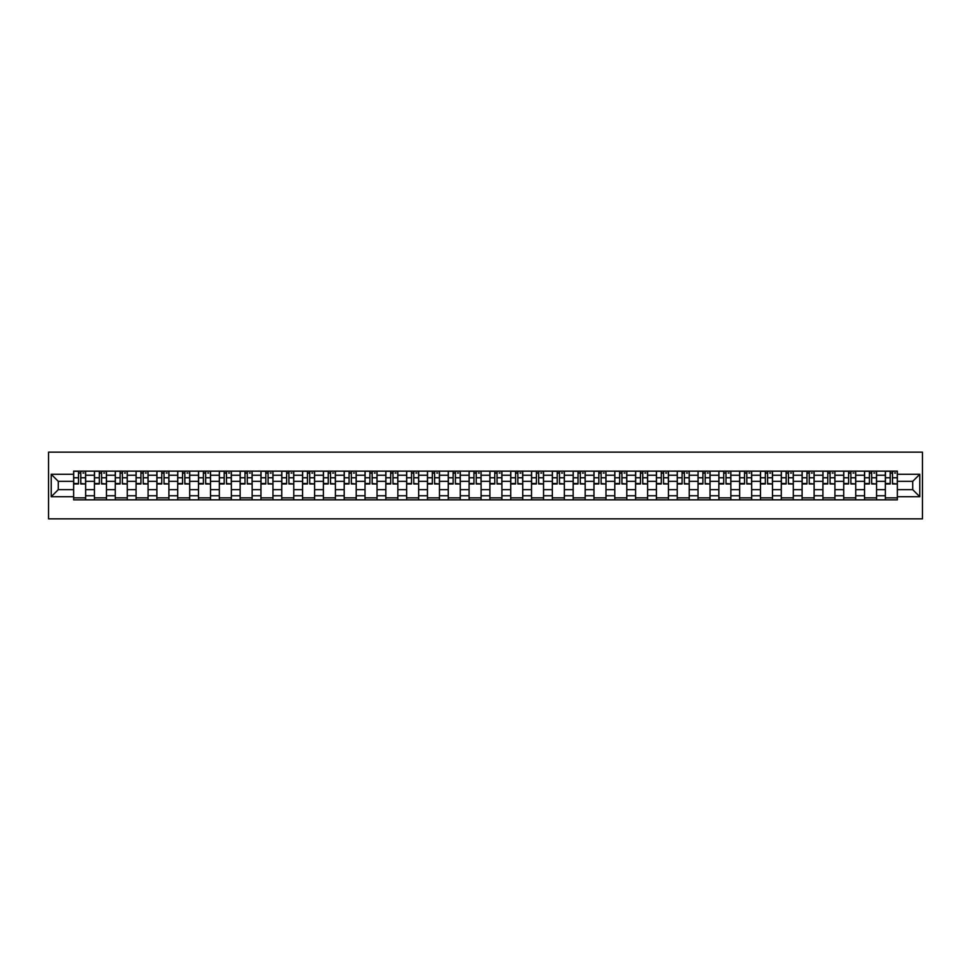 <?xml version="1.0" encoding="UTF-8"?>
<svg xmlns="http://www.w3.org/2000/svg" width="971" height="971" viewBox="0 0 971 971"><rect width="100%" height="100%" fill="white"/><g stroke="black" fill="none" stroke-linecap="round" stroke-linejoin="round"><path stroke-width="1.46" d="M48.55 518.854L922.45 518.854L922.45 452.146L48.55 452.146L48.55 518.854M94.442 499.847L94.442 475.232L85.642 475.232L85.642 499.847M85.642 475.232L85.642 471.153M94.442 475.232L94.442 471.153M106.458 471.153L106.458 499.847M115.258 499.847L115.258 471.153M127.262 471.153L127.262 499.847M136.074 499.847L136.074 471.153M148.078 471.153L148.078 499.847M156.889 499.847L156.889 471.153M168.893 471.153L168.893 499.847M177.705 499.847L177.705 471.153M189.709 471.153L189.709 499.847M198.509 499.847L198.509 471.153M210.525 471.153L210.525 499.847M219.325 499.847L219.325 471.153M231.341 471.153L231.341 499.847M240.14 499.847L240.14 471.153M252.144 471.153L252.144 499.847M260.956 499.847L260.956 471.153M272.96 471.153L272.96 499.847M281.772 499.847L281.772 471.153M293.776 471.153L293.776 499.847M302.576 499.847L302.576 471.153M314.592 471.153L314.592 499.847M323.392 499.847L323.392 471.153M335.408 471.153L335.408 499.847M344.207 499.847L344.207 471.153M356.211 471.153L356.211 499.847M365.023 499.847L365.023 471.153M377.027 471.153L377.027 499.847M385.839 499.847L385.839 471.153M397.843 471.153L397.843 499.847M406.655 499.847L406.655 471.153M418.659 471.153L418.659 499.847M427.458 499.847L427.458 471.153M439.475 471.153L439.475 499.847M448.274 499.847L448.274 471.153M460.278 471.153L460.278 499.847M469.09 499.847L469.09 471.153M481.094 471.153L481.094 499.847M489.906 499.847L489.906 471.153M501.91 471.153L501.91 499.847M510.722 499.847L510.722 471.153M522.726 471.153L522.726 499.847M531.525 499.847L531.525 471.153M543.542 471.153L543.542 499.847M552.341 499.847L552.341 471.153M564.345 471.153L564.345 499.847M573.157 499.847L573.157 471.153M585.161 471.153L585.161 499.847M593.973 499.847L593.973 471.153M605.977 471.153L605.977 499.847M614.789 499.847L614.789 471.153M626.793 471.153L626.793 499.847M635.592 499.847L635.592 471.153M647.608 471.153L647.608 499.847M656.408 499.847L656.408 471.153M668.424 471.153L668.424 499.847M677.224 499.847L677.224 471.153M689.228 471.153L689.228 499.847M698.04 499.847L698.04 471.153M710.044 471.153L710.044 499.847M718.856 499.847L718.856 471.153M730.86 471.153L730.86 499.847M739.659 499.847L739.659 471.153M751.675 471.153L751.675 499.847M760.475 499.847L760.475 471.153M772.491 471.153L772.491 499.847M781.291 499.847L781.291 471.153M793.295 471.153L793.295 499.847M802.107 499.847L802.107 471.153M814.111 471.153L814.111 499.847M822.923 499.847L822.923 471.153M834.926 471.153L834.926 499.847M843.738 499.847L843.738 471.153M855.742 471.153L855.742 499.847M864.542 499.847L864.542 471.153M876.558 471.153L876.558 499.847M885.358 499.847L885.358 471.153M885.358 489.639L876.558 489.639M864.542 489.639L855.742 489.639M843.738 489.639L834.926 489.639M822.923 489.639L814.111 489.639M802.107 489.639L793.295 489.639M781.291 489.639L772.491 489.639M760.475 489.639L751.675 489.639M739.659 489.639L730.86 489.639M718.856 489.639L710.044 489.639M698.04 489.639L689.228 489.639M677.224 489.639L668.424 489.639M656.408 489.639L647.608 489.639M635.592 489.639L626.793 489.639M614.789 489.639L605.977 489.639M593.973 489.639L585.161 489.639M573.157 489.639L564.345 489.639M552.341 489.639L543.542 489.639M531.525 489.639L522.726 489.639M510.722 489.639L501.91 489.639M489.906 489.639L481.094 489.639M469.09 489.639L460.278 489.639M448.274 489.639L439.475 489.639M427.458 489.639L418.659 489.639M406.655 489.639L397.843 489.639M385.839 489.639L377.027 489.639M365.023 489.639L356.211 489.639M344.207 489.639L335.408 489.639M323.392 489.639L314.592 489.639M302.576 489.639L293.776 489.639M281.772 489.639L272.96 489.639M260.956 489.639L252.144 489.639M240.14 489.639L231.341 489.639M219.325 489.639L210.525 489.639M198.509 489.639L189.709 489.639M177.705 489.639L168.893 489.639M156.889 489.639L148.078 489.639M136.074 489.639L127.262 489.639M115.258 489.639L106.458 489.639M94.442 489.639L85.642 489.639M885.358 481.361L876.558 481.361M864.542 481.361L855.742 481.361M843.738 481.361L834.926 481.361M822.923 481.361L814.111 481.361M802.107 481.361L793.295 481.361M781.291 481.361L772.491 481.361M760.475 481.361L751.675 481.361M739.659 481.361L730.86 481.361M718.856 481.361L710.044 481.361M698.04 481.361L689.228 481.361M677.224 481.361L668.424 481.361M656.408 481.361L647.608 481.361M635.592 481.361L626.793 481.361M614.789 481.361L605.977 481.361M593.973 481.361L585.161 481.361M573.157 481.361L564.345 481.361M552.341 481.361L543.542 481.361M531.525 481.361L522.726 481.361M510.722 481.361L501.91 481.361M489.906 481.361L481.094 481.361M469.09 481.361L460.278 481.361M448.274 481.361L439.475 481.361M427.458 481.361L418.659 481.361M406.655 481.361L397.843 481.361M385.839 481.361L377.027 481.361M365.023 481.361L356.211 481.361M344.207 481.361L335.408 481.361M323.392 481.361L314.592 481.361M302.576 481.361L293.776 481.361M281.772 481.361L272.96 481.361M260.956 481.361L252.144 481.361M240.14 481.361L231.341 481.361M219.325 481.361L210.525 481.361M198.509 481.361L189.709 481.361M177.705 481.361L168.893 481.361M156.889 481.361L148.078 481.361M136.074 481.361L127.262 481.361M115.258 481.361L106.458 481.361M94.442 481.361L85.642 481.361M58.284 489.639L73.638 489.639L73.638 481.361L58.284 481.361L58.284 489.639L51.22 496.703L51.22 474.297L73.638 474.297L73.638 481.361M897.362 481.361L897.362 489.639L912.716 489.639L912.716 481.361L897.362 481.361L897.362 471.153L73.638 471.153L73.638 474.297M897.362 474.297L919.78 474.297L919.78 496.703L897.362 496.703L897.362 489.639M73.638 489.639L73.638 499.847L897.362 499.847L897.362 496.703M73.638 496.703L51.22 496.703M85.642 497.844L73.638 497.844M78.505 473.156L80.775 473.156M106.458 497.844L94.442 497.844M99.321 473.156L101.579 473.156M127.262 497.844L115.258 497.844M120.125 473.156L122.395 473.156M148.078 497.844L136.074 497.844M140.941 473.156L143.21 473.156M168.893 497.844L156.889 497.844M161.756 473.156L164.026 473.156M189.709 497.844L177.705 497.844M182.572 473.156L184.842 473.156M210.525 497.844L198.509 497.844M203.388 473.156L205.658 473.156M231.341 497.844L219.325 497.844M224.192 473.156L226.461 473.156M252.144 497.844L240.14 497.844M245.008 473.156L247.277 473.156M272.96 497.844L260.956 497.844M265.823 473.156L268.093 473.156M293.776 497.844L281.772 497.844M286.639 473.156L288.909 473.156M314.592 497.844L302.576 497.844M307.455 473.156L309.725 473.156M335.408 497.844L323.392 497.844M328.259 473.156L330.528 473.156M356.211 497.844L344.207 497.844M349.075 473.156L351.344 473.156M377.027 497.844L365.023 497.844M369.89 473.156L372.16 473.156M397.843 497.844L385.839 497.844M390.706 473.156L392.976 473.156M418.659 497.844L406.655 497.844M411.522 473.156L413.792 473.156M439.475 497.844L427.458 497.844M432.338 473.156L434.595 473.156M460.278 497.844L448.274 497.844M453.141 473.156L455.411 473.156M481.094 497.844L469.09 497.844M473.957 473.156L476.227 473.156M501.91 497.844L489.906 497.844M494.773 473.156L497.043 473.156M522.726 497.844L510.722 497.844M515.589 473.156L517.859 473.156M543.542 497.844L531.525 497.844M536.405 473.156L538.662 473.156M564.345 497.844L552.341 497.844M557.208 473.156L559.478 473.156M585.161 497.844L573.157 497.844M578.024 473.156L580.294 473.156M605.977 497.844L593.973 497.844M598.84 473.156L601.11 473.156M626.793 497.844L614.789 497.844M619.656 473.156L621.926 473.156M647.608 497.844L635.592 497.844M640.472 473.156L642.741 473.156M668.424 497.844L656.408 497.844M661.275 473.156L663.545 473.156M689.228 497.844L677.224 497.844M682.091 473.156L684.361 473.156M710.044 497.844L698.04 497.844M702.907 473.156L705.177 473.156M730.86 497.844L718.856 497.844M723.723 473.156L725.992 473.156M751.675 497.844L739.659 497.844M744.539 473.156L746.808 473.156M772.491 497.844L760.475 497.844M765.342 473.156L767.612 473.156M793.295 497.844L781.291 497.844M786.158 473.156L788.428 473.156M814.111 497.844L802.107 497.844M806.974 473.156L809.244 473.156M834.926 497.844L822.923 497.844M827.79 473.156L830.059 473.156M855.742 497.844L843.738 497.844M848.605 473.156L850.875 473.156M876.558 497.844L864.542 497.844M869.421 473.156L871.679 473.156M897.362 497.844L885.358 497.844M890.225 473.156L892.495 473.156M51.22 474.297L58.284 481.361M912.716 489.639L919.78 496.703M912.716 481.361L919.78 474.297M80.775 483.509L85.569 483.971L80.775 483.971L80.775 471.287L85.569 471.287L82.911 471.287M85.569 483.509L85.569 471.287M78.505 473.023L80.775 473.023M82.911 473.023L83.834 473.023M76.369 471.287L73.699 471.287L73.699 483.971L78.505 483.971L78.505 471.287L76.563 471.287M73.699 471.287L82.705 471.287M101.579 483.509L106.385 483.971L101.579 483.971L101.579 471.287L106.385 471.287L103.715 471.287M106.385 483.509L106.385 471.287M99.321 473.023L101.579 473.023M103.715 473.023L104.65 473.023M97.185 471.287L94.515 471.287L94.515 483.971L99.321 483.971L99.321 471.287L97.379 471.287M94.515 471.287L103.521 471.287M122.395 483.509L127.201 483.971L122.395 483.971L122.395 471.287L127.201 471.287L124.531 471.287M127.201 483.509L127.201 471.287M120.125 473.023L122.395 473.023M124.531 473.023L125.465 473.023M118.001 471.287L115.331 471.287L115.331 483.971L120.125 483.971L120.125 471.287L118.195 471.287M115.331 471.287L124.337 471.287M143.21 483.509L148.017 483.971L143.21 483.971L143.21 471.287L148.017 471.287L145.347 471.287M148.017 483.509L148.017 471.287M140.941 473.023L143.21 473.023M145.347 473.023L146.281 473.023M138.804 471.287L136.134 471.287L136.134 483.971L140.941 483.971L140.941 471.287L139.011 471.287M136.134 471.287L145.14 471.287M164.026 483.509L168.833 483.971L164.026 483.971L164.026 471.287L168.833 471.287L166.162 471.287M168.833 483.509L168.833 471.287M161.756 473.023L164.026 473.023M166.162 473.023L167.097 473.023M159.62 471.287L156.95 471.287L156.95 483.971L161.756 483.971L161.756 471.287L159.827 471.287M156.95 471.287L165.956 471.287M184.842 483.509L189.636 483.971L184.842 483.971L184.842 471.287L189.636 471.287L186.978 471.287M189.636 483.509L189.636 471.287M182.572 473.023L184.842 473.023M186.978 473.023L187.913 473.023M180.436 471.287L177.766 471.287L177.766 483.971L182.572 483.971L182.572 471.287L180.63 471.287M177.766 471.287L186.772 471.287M205.658 483.509L210.452 483.971L205.658 483.971L205.658 471.287L210.452 471.287L207.782 471.287M210.452 483.509L210.452 471.287M203.388 473.023L205.658 473.023M207.782 473.023L208.716 473.023M201.252 471.287L198.582 471.287L198.582 483.971L203.388 483.971L203.388 471.287L201.446 471.287M198.582 471.287L207.588 471.287M226.461 483.509L231.268 483.971L226.461 483.971L226.461 471.287L231.268 471.287L228.598 471.287M231.268 483.509L231.268 471.287M224.192 473.023L226.461 473.023M228.598 473.023L229.532 473.023M222.068 471.287L219.397 471.287L219.397 483.971L224.192 483.971L224.192 471.287L222.262 471.287M219.397 471.287L228.403 471.287M247.277 483.509L252.084 483.971L247.277 483.971L247.277 471.287L252.084 471.287L249.413 471.287M252.084 483.509L252.084 471.287M245.008 473.023L247.277 473.023M249.413 473.023L250.348 473.023M242.871 471.287L240.213 471.287L240.213 483.971L245.008 483.971L245.008 471.287L243.078 471.287M240.213 471.287L249.219 471.287M268.093 483.509L272.9 483.971L268.093 483.971L268.093 471.287L272.9 471.287L270.229 471.287M272.9 483.509L272.9 471.287M265.823 473.023L268.093 473.023M270.229 473.023L271.164 473.023M263.687 471.287L261.017 471.287L261.017 483.971L265.823 483.971L265.823 471.287L263.894 471.287M261.017 471.287L270.023 471.287M288.909 483.509L293.703 483.971L288.909 483.971L288.909 471.287L293.703 471.287L291.045 471.287M293.703 483.509L293.703 471.287M286.639 473.023L288.909 473.023M291.045 473.023L291.98 473.023M284.503 471.287L281.833 471.287L281.833 483.971L286.639 483.971L286.639 471.287L284.697 471.287M281.833 471.287L290.839 471.287M309.725 483.509L314.519 483.971L309.725 483.971L309.725 471.287L314.519 471.287L311.849 471.287M314.519 483.509L314.519 471.287M307.455 473.023L309.725 473.023M311.849 473.023L312.783 473.023M305.319 471.287L302.649 471.287L302.649 483.971L307.455 483.971L307.455 471.287L305.513 471.287M302.649 471.287L311.655 471.287M330.528 483.509L335.335 483.971L330.528 483.971L330.528 471.287L335.335 471.287L332.665 471.287M335.335 483.509L335.335 471.287M328.259 473.023L330.528 473.023M332.665 473.023L333.599 473.023M326.135 471.287L323.464 471.287L323.464 483.971L328.259 483.971L328.259 471.287L326.329 471.287M323.464 471.287L332.47 471.287M351.344 483.509L356.151 483.971L351.344 483.971L351.344 471.287L356.151 471.287L353.48 471.287M356.151 483.509L356.151 471.287M349.075 473.023L351.344 473.023M353.48 473.023L354.415 473.023M346.938 471.287L344.28 471.287L344.28 483.971L349.075 483.971L349.075 471.287L347.145 471.287M344.28 471.287L353.286 471.287M372.16 483.509L376.966 483.971L372.16 483.971L372.16 471.287L376.966 471.287L374.296 471.287M376.966 483.509L376.966 471.287M369.89 473.023L372.16 473.023M374.296 473.023L375.231 473.023M367.754 471.287L365.084 471.287L365.084 483.971L369.89 483.971L369.89 471.287L367.96 471.287M365.084 471.287L374.09 471.287M392.976 483.509L397.782 483.971L392.976 483.971L392.976 471.287L397.782 471.287L395.112 471.287M397.782 483.509L397.782 471.287M390.706 473.023L392.976 473.023M395.112 473.023L396.047 473.023M388.57 471.287L385.9 471.287L385.9 483.971L390.706 483.971L390.706 471.287L388.776 471.287M385.9 471.287L394.906 471.287M413.792 483.509L418.586 483.971L413.792 483.971L413.792 471.287L418.586 471.287L415.916 471.287M418.586 483.509L418.586 471.287M411.522 473.023L413.792 473.023M415.916 473.023L416.85 473.023M409.386 471.287L406.715 471.287L406.715 483.971L411.522 483.971L411.522 471.287L409.58 471.287M406.715 471.287L415.722 471.287M434.595 483.509L439.402 483.971L434.595 483.971L434.595 471.287L439.402 471.287L436.732 471.287M439.402 483.509L439.402 471.287M432.338 473.023L434.595 473.023M436.732 473.023L437.666 473.023M430.202 471.287L427.531 471.287L427.531 483.971L432.338 483.971L432.338 471.287L430.396 471.287M427.531 471.287L436.537 471.287M455.411 483.509L460.218 483.971L455.411 483.971L455.411 471.287L460.218 471.287L457.547 471.287M460.218 483.509L460.218 471.287M453.141 473.023L455.411 473.023M457.547 473.023L458.482 473.023M451.005 471.287L448.347 471.287L448.347 483.971L453.141 483.971L453.141 471.287L451.212 471.287M448.347 471.287L457.353 471.287M476.227 483.509L481.033 483.971L476.227 483.971L476.227 471.287L481.033 471.287L478.363 471.287M481.033 483.509L481.033 471.287M473.957 473.023L476.227 473.023M478.363 473.023L479.298 473.023M471.821 471.287L469.151 471.287L469.151 483.971L473.957 483.971L473.957 471.287L472.027 471.287M469.151 471.287L478.157 471.287M497.043 483.509L501.849 483.971L497.043 483.971L497.043 471.287L501.849 471.287L499.179 471.287M501.849 483.509L501.849 471.287M494.773 473.023L497.043 473.023M499.179 473.023L500.114 473.023M492.637 471.287L489.967 471.287L489.967 483.971L494.773 483.971L494.773 471.287L492.843 471.287M489.967 471.287L498.973 471.287M517.859 483.509L522.653 483.971L517.859 483.971L517.859 471.287L522.653 471.287L519.995 471.287M522.653 483.509L522.653 471.287M515.589 473.023L517.859 473.023M519.995 473.023L520.917 473.023M513.453 471.287L510.782 471.287L510.782 483.971L515.589 483.971L515.589 471.287L513.647 471.287M510.782 471.287L519.788 471.287M538.662 483.509L543.469 483.971L538.662 483.971L538.662 471.287L543.469 471.287L540.798 471.287M543.469 483.509L543.469 471.287M536.405 473.023L538.662 473.023M540.798 473.023L541.733 473.023M534.268 471.287L531.598 471.287L531.598 483.971L536.405 483.971L536.405 471.287L534.463 471.287M531.598 471.287L540.604 471.287M559.478 483.509L564.285 483.971L559.478 483.971L559.478 471.287L564.285 471.287L561.614 471.287M564.285 483.509L564.285 471.287M557.208 473.023L559.478 473.023M561.614 473.023L562.549 473.023M555.084 471.287L552.414 471.287L552.414 483.971L557.208 483.971L557.208 471.287L555.278 471.287M552.414 471.287L561.42 471.287M580.294 483.509L585.1 483.971L580.294 483.971L580.294 471.287L585.1 471.287L582.43 471.287M585.1 483.509L585.1 471.287M578.024 473.023L580.294 473.023M582.43 473.023L583.365 473.023M575.888 471.287L573.218 471.287L573.218 483.971L578.024 483.971L578.024 471.287L576.094 471.287M573.218 471.287L582.224 471.287M601.11 483.509L605.916 483.971L601.11 483.971L601.11 471.287L605.916 471.287L603.246 471.287M605.916 483.509L605.916 471.287M598.84 473.023L601.11 473.023M603.246 473.023L604.18 473.023M596.704 471.287L594.034 471.287L594.034 483.971L598.84 483.971L598.84 471.287L596.91 471.287M594.034 471.287L603.04 471.287M621.926 483.509L626.72 483.971L621.926 483.971L621.926 471.287L626.72 471.287L624.062 471.287M626.72 483.509L626.72 471.287M619.656 473.023L621.926 473.023M624.062 473.023L624.996 473.023M617.52 471.287L614.849 471.287L614.849 483.971L619.656 483.971L619.656 471.287L617.714 471.287M614.849 471.287L623.855 471.287M642.741 483.509L647.536 483.971L642.741 483.971L642.741 471.287L647.536 471.287L644.865 471.287M647.536 483.509L647.536 471.287M640.472 473.023L642.741 473.023M644.865 473.023L645.8 473.023M638.335 471.287L635.665 471.287L635.665 483.971L640.472 483.971L640.472 471.287L638.53 471.287M635.665 471.287L644.671 471.287M663.545 483.509L668.351 483.971L663.545 483.971L663.545 471.287L668.351 471.287L665.681 471.287M668.351 483.509L668.351 471.287M661.275 473.023L663.545 473.023M665.681 473.023L666.616 473.023M659.151 471.287L656.481 471.287L656.481 483.971L661.275 483.971L661.275 471.287L659.345 471.287M656.481 471.287L665.487 471.287M684.361 483.509L689.167 483.971L684.361 483.971L684.361 471.287L689.167 471.287L686.497 471.287M689.167 483.509L689.167 471.287M682.091 473.023L684.361 473.023M686.497 473.023L687.432 473.023M679.955 471.287L677.297 471.287L677.297 483.971L682.091 483.971L682.091 471.287L680.161 471.287M677.297 471.287L686.303 471.287M705.177 483.509L709.983 483.971L705.177 483.971L705.177 471.287L709.983 471.287L707.313 471.287M709.983 483.509L709.983 471.287M702.907 473.023L705.177 473.023M707.313 473.023L708.247 473.023M700.771 471.287L698.1 471.287L698.1 483.971L702.907 483.971L702.907 471.287L700.977 471.287M698.1 471.287L707.106 471.287M725.992 483.509L730.787 483.971L725.992 483.971L725.992 471.287L730.787 471.287L728.129 471.287M730.787 483.509L730.787 471.287M723.723 473.023L725.992 473.023M728.129 473.023L729.063 473.023M721.587 471.287L718.916 471.287L718.916 483.971L723.723 483.971L723.723 471.287L721.781 471.287M718.916 471.287L727.922 471.287M746.808 483.509L751.603 483.971L746.808 483.971L746.808 471.287L751.603 471.287L748.932 471.287M751.603 483.509L751.603 471.287M744.539 473.023L746.808 473.023M748.932 473.023L749.867 473.023M742.402 471.287L739.732 471.287L739.732 483.971L744.539 483.971L744.539 471.287L742.597 471.287M739.732 471.287L748.738 471.287M767.612 483.509L772.418 483.971L767.612 483.971L767.612 471.287L772.418 471.287L769.748 471.287M772.418 483.509L772.418 471.287M765.342 473.023L767.612 473.023M769.748 473.023L770.683 473.023M763.218 471.287L760.548 471.287L760.548 483.971L765.342 483.971L765.342 471.287L763.412 471.287M760.548 471.287L769.554 471.287M788.428 483.509L793.234 483.971L788.428 483.971L788.428 471.287L793.234 471.287L790.564 471.287M793.234 483.509L793.234 471.287M786.158 473.023L788.428 473.023M790.564 473.023L791.499 473.023M784.022 471.287L781.364 471.287L781.364 483.971L786.158 483.971L786.158 471.287L784.228 471.287M781.364 471.287L790.37 471.287M809.244 483.509L814.05 483.971L809.244 483.971L809.244 471.287L814.05 471.287L811.38 471.287M814.05 483.509L814.05 471.287M806.974 473.023L809.244 473.023M811.38 473.023L812.314 473.023M804.838 471.287L802.167 471.287L802.167 483.971L806.974 483.971L806.974 471.287L805.044 471.287M802.167 471.287L811.173 471.287M830.059 483.509L834.866 483.971L830.059 483.971L830.059 471.287L834.866 471.287L832.196 471.287M834.866 483.509L834.866 471.287M827.79 473.023L830.059 473.023M832.196 473.023L833.13 473.023M825.653 471.287L822.983 471.287L822.983 483.971L827.79 483.971L827.79 471.287L825.86 471.287M822.983 471.287L831.989 471.287M850.875 483.509L855.669 483.971L850.875 483.971L850.875 471.287L855.669 471.287L852.999 471.287M855.669 483.509L855.669 471.287M848.605 473.023L850.875 473.023M852.999 473.023L853.934 473.023M846.469 471.287L843.799 471.287L843.799 483.971L848.605 483.971L848.605 471.287L846.663 471.287M843.799 471.287L852.805 471.287M871.679 483.509L876.485 483.971L871.679 483.971L871.679 471.287L876.485 471.287L873.815 471.287M876.485 483.509L876.485 471.287M869.421 473.023L871.679 473.023M873.815 473.023L874.75 473.023M867.285 471.287L864.615 471.287L864.615 483.971L869.421 483.971L869.421 471.287L867.479 471.287M864.615 471.287L873.621 471.287M892.495 483.509L897.301 483.971L892.495 483.971L892.495 471.287L897.301 471.287L894.631 471.287M897.301 483.509L897.301 471.287M890.225 473.023L892.495 473.023M894.631 473.023L895.565 473.023M888.089 471.287L885.431 471.287L885.431 483.971L890.225 483.971L890.225 471.287L888.295 471.287M885.431 471.287L894.437 471.287M864.542 475.232L855.742 475.232M843.738 475.232L834.926 475.232M822.923 475.232L814.111 475.232M802.107 475.232L793.295 475.232M781.291 475.232L772.491 475.232M760.475 475.232L751.675 475.232M739.659 475.232L730.86 475.232M718.856 475.232L710.044 475.232M698.04 475.232L689.228 475.232M677.224 475.232L668.424 475.232M656.408 475.232L647.608 475.232M635.592 475.232L626.793 475.232M614.789 475.232L605.977 475.232M593.973 475.232L585.161 475.232M573.157 475.232L564.345 475.232M552.341 475.232L543.542 475.232M531.525 475.232L522.726 475.232M510.722 475.232L501.91 475.232M489.906 475.232L481.094 475.232M469.09 475.232L460.278 475.232M448.274 475.232L439.475 475.232M427.458 475.232L418.659 475.232M406.655 475.232L397.843 475.232M385.839 475.232L377.027 475.232M365.023 475.232L356.211 475.232M344.207 475.232L335.408 475.232M323.392 475.232L314.592 475.232M302.576 475.232L293.776 475.232M281.772 475.232L272.96 475.232M260.956 475.232L252.144 475.232M240.14 475.232L231.341 475.232M219.325 475.232L210.525 475.232M198.509 475.232L189.709 475.232M177.705 475.232L168.893 475.232M156.889 475.232L148.078 475.232M136.074 475.232L127.262 475.232M115.258 475.232L106.458 475.232M885.358 475.232L876.558 475.232M864.542 495.768L855.742 495.768M843.738 495.768L834.926 495.768M822.923 495.768L814.111 495.768M802.107 495.768L793.295 495.768M781.291 495.768L772.491 495.768M760.475 495.768L751.675 495.768M739.659 495.768L730.86 495.768M718.856 495.768L710.044 495.768M698.04 495.768L689.228 495.768M677.224 495.768L668.424 495.768M656.408 495.768L647.608 495.768M635.592 495.768L626.793 495.768M614.789 495.768L605.977 495.768M593.973 495.768L585.161 495.768M573.157 495.768L564.345 495.768M552.341 495.768L543.542 495.768M531.525 495.768L522.726 495.768M510.722 495.768L501.91 495.768M489.906 495.768L481.094 495.768M469.09 495.768L460.278 495.768M448.274 495.768L439.475 495.768M427.458 495.768L418.659 495.768M406.655 495.768L397.843 495.768M385.839 495.768L377.027 495.768M365.023 495.768L356.211 495.768M344.207 495.768L335.408 495.768M323.392 495.768L314.592 495.768M302.576 495.768L293.776 495.768M281.772 495.768L272.96 495.768M260.956 495.768L252.144 495.768M240.14 495.768L231.341 495.768M219.325 495.768L210.525 495.768M198.509 495.768L189.709 495.768M177.705 495.768L168.893 495.768M156.889 495.768L148.078 495.768M136.074 495.768L127.262 495.768M115.258 495.768L106.458 495.768M94.442 495.768L85.642 495.768M885.358 495.768L876.558 495.768M80.775 477.768L85.569 477.768M73.699 483.509L78.505 483.509M73.699 477.768L78.505 477.768M101.579 477.768L106.385 477.768M94.515 483.509L99.321 483.509M94.515 477.768L99.321 477.768M122.395 477.768L127.201 477.768M115.331 483.509L120.125 483.509M115.331 477.768L120.125 477.768M143.21 477.768L148.017 477.768M136.134 483.509L140.941 483.509M136.134 477.768L140.941 477.768M164.026 477.768L168.833 477.768M156.95 483.509L161.756 483.509M156.95 477.768L161.756 477.768M184.842 477.768L189.636 477.768M177.766 483.509L182.572 483.509M177.766 477.768L182.572 477.768M205.658 477.768L210.452 477.768M198.582 483.509L203.388 483.509M198.582 477.768L203.388 477.768M226.461 477.768L231.268 477.768M219.397 483.509L224.192 483.509M219.397 477.768L224.192 477.768M247.277 477.768L252.084 477.768M240.213 483.509L245.008 483.509M240.213 477.768L245.008 477.768M268.093 477.768L272.9 477.768M261.017 483.509L265.823 483.509M261.017 477.768L265.823 477.768M288.909 477.768L293.703 477.768M281.833 483.509L286.639 483.509M281.833 477.768L286.639 477.768M309.725 477.768L314.519 477.768M302.649 483.509L307.455 483.509M302.649 477.768L307.455 477.768M330.528 477.768L335.335 477.768M323.464 483.509L328.259 483.509M323.464 477.768L328.259 477.768M351.344 477.768L356.151 477.768M344.28 483.509L349.075 483.509M344.28 477.768L349.075 477.768M372.16 477.768L376.966 477.768M365.084 483.509L369.89 483.509M365.084 477.768L369.89 477.768M392.976 477.768L397.782 477.768M385.9 483.509L390.706 483.509M385.9 477.768L390.706 477.768M413.792 477.768L418.586 477.768M406.715 483.509L411.522 483.509M406.715 477.768L411.522 477.768M434.595 477.768L439.402 477.768M427.531 483.509L432.338 483.509M427.531 477.768L432.338 477.768M455.411 477.768L460.218 477.768M448.347 483.509L453.141 483.509M448.347 477.768L453.141 477.768M476.227 477.768L481.033 477.768M469.151 483.509L473.957 483.509M469.151 477.768L473.957 477.768M497.043 477.768L501.849 477.768M489.967 483.509L494.773 483.509M489.967 477.768L494.773 477.768M517.859 477.768L522.653 477.768M510.782 483.509L515.589 483.509M510.782 477.768L515.589 477.768M538.662 477.768L543.469 477.768M531.598 483.509L536.405 483.509M531.598 477.768L536.405 477.768M559.478 477.768L564.285 477.768M552.414 483.509L557.208 483.509M552.414 477.768L557.208 477.768M580.294 477.768L585.1 477.768M573.218 483.509L578.024 483.509M573.218 477.768L578.024 477.768M601.11 477.768L605.916 477.768M594.034 483.509L598.84 483.509M594.034 477.768L598.84 477.768M621.926 477.768L626.72 477.768M614.849 483.509L619.656 483.509M614.849 477.768L619.656 477.768M642.741 477.768L647.536 477.768M635.665 483.509L640.472 483.509M635.665 477.768L640.472 477.768M663.545 477.768L668.351 477.768M656.481 483.509L661.275 483.509M656.481 477.768L661.275 477.768M684.361 477.768L689.167 477.768M677.297 483.509L682.091 483.509M677.297 477.768L682.091 477.768M705.177 477.768L709.983 477.768M698.1 483.509L702.907 483.509M698.1 477.768L702.907 477.768M725.992 477.768L730.787 477.768M718.916 483.509L723.723 483.509M718.916 477.768L723.723 477.768M746.808 477.768L751.603 477.768M739.732 483.509L744.539 483.509M739.732 477.768L744.539 477.768M767.612 477.768L772.418 477.768M760.548 483.509L765.342 483.509M760.548 477.768L765.342 477.768M788.428 477.768L793.234 477.768M781.364 483.509L786.158 483.509M781.364 477.768L786.158 477.768M809.244 477.768L814.05 477.768M802.167 483.509L806.974 483.509M802.167 477.768L806.974 477.768M830.059 477.768L834.866 477.768M822.983 483.509L827.79 483.509M822.983 477.768L827.79 477.768M850.875 477.768L855.669 477.768M843.799 483.509L848.605 483.509M843.799 477.768L848.605 477.768M871.679 477.768L876.485 477.768M864.615 483.509L869.421 483.509M864.615 477.768L869.421 477.768M892.495 477.768L897.301 477.768M885.431 483.509L890.225 483.509M885.431 477.768L890.225 477.768"/></g></svg>
